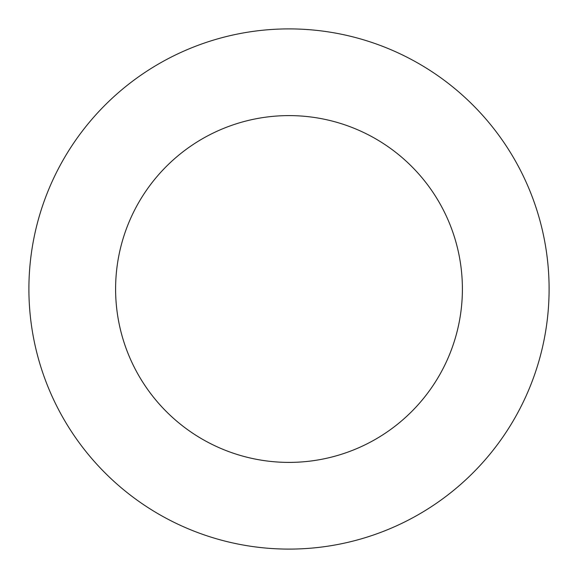 <?xml version="1.0" encoding="UTF-8"?>
<svg xmlns="http://www.w3.org/2000/svg" width="578" height="578" viewBox="0 0 578 578"><rect width="100%" height="100%" fill="white"/><g stroke="black" fill="none" stroke-linecap="round" stroke-linejoin="round"><path stroke-width="0.87" d="M549.1 289A260.1 260.1 0 0 0 289 28.9A260.1 260.1 0 0 0 28.9 289A260.1 260.1 0 0 0 289 549.1A260.1 260.1 0 0 0 549.1 289A260.1 260.1 0 0 1 48.74 388.633M115.6 289A173.4 173.4 0 0 0 289 462.4A173.4 173.4 0 0 0 462.4 289M128.829 355.419A173.4 173.4 0 0 1 222.581 128.829A173.4 173.4 0 0 1 449.171 222.581A173.4 173.4 0 0 1 355.419 449.171A173.4 173.4 0 0 1 128.829 355.419"/></g></svg>

